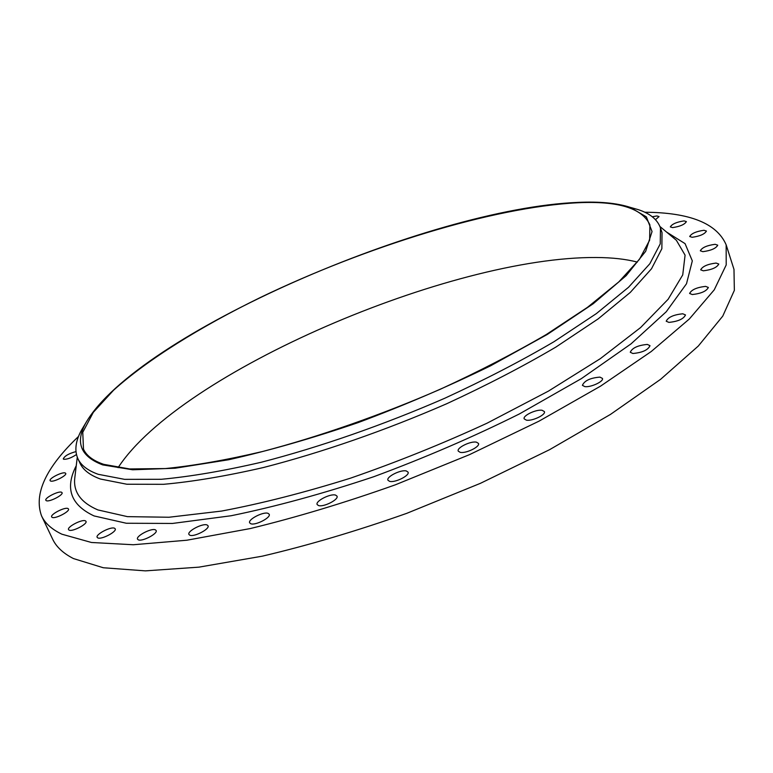 <?xml version="1.0" encoding="UTF-8"?>
<svg xmlns="http://www.w3.org/2000/svg" width="773" height="773" viewBox="0 0 773 773"><rect width="100%" height="100%" fill="white"/><g stroke="black" fill="none" stroke-linecap="round" stroke-linejoin="round"><path stroke-width="1.16" d="M75.967 451.596C68.836 453.529 64.603 455.964 63.26 458.911L63.724 459.278C67.135 459.452 71.387 457.877 76.459 454.534M50.574 481.028C53.356 482.468 67.212 475.463 65.705 473.376L65.232 472.989C62.381 471.598 48.66 478.545 50.119 480.651L50.574 481.028M46.312 500.691C49.192 502.315 63.657 494.913 62.043 492.662L61.56 492.246C58.613 490.691 44.293 498.015 45.858 500.295L46.312 500.691M52.149 517.379C55.183 519.166 70.198 511.407 68.468 508.963L67.956 508.518C64.855 506.798 49.994 514.48 51.665 516.953L52.149 517.379M69.087 530.114C72.333 532.037 87.822 523.978 85.987 521.331L85.417 520.838C82.102 518.983 66.778 526.954 68.555 529.631L69.087 530.114M97.775 537.892C101.292 539.921 117.129 531.64 115.196 528.8L114.549 528.239C110.954 526.278 95.292 534.472 97.166 537.341L97.775 537.892M138.27 539.825C142.116 541.912 158.136 533.525 156.127 530.491L155.363 529.834C151.431 527.824 135.594 536.124 137.546 539.187L138.27 539.825M189.82 535.216C194.042 537.303 210.082 528.935 208.024 525.746L207.087 524.973C202.787 522.973 186.94 531.235 188.941 534.462L189.82 535.216M250.771 523.736C255.38 525.746 271.255 517.543 269.188 514.238L268.047 513.34C263.342 511.407 247.669 519.514 249.679 522.857L250.771 523.736M318.486 505.542C323.491 507.426 339.028 499.503 336.999 496.131L335.598 495.106C330.515 493.309 315.171 501.136 317.152 504.537L318.486 505.542M389.573 481.337C394.916 483.028 409.999 475.492 408.047 472.129L406.356 470.979C400.926 469.375 386.046 476.815 387.949 480.207L389.573 481.337M460.157 452.331C465.781 453.799 480.313 446.707 478.458 443.412L476.477 442.175C470.767 440.794 456.437 447.799 458.244 451.113L460.157 452.331M526.374 420.145C532.191 421.372 546.115 414.734 544.395 411.584L542.124 410.289C536.24 409.149 522.509 415.71 524.191 418.879L526.374 420.145M584.813 386.606C590.727 387.582 604.022 381.389 602.438 378.412L599.935 377.118C590.321 377.91 584.475 380.645 582.398 385.331L584.813 386.606M632.855 353.493C642.266 352.652 647.977 350.053 650.006 345.686L647.33 344.429C637.938 345.299 632.256 347.908 630.266 352.246L632.855 353.493M668.896 322.389C678.027 321.471 683.564 318.998 685.506 314.949L682.743 313.78C673.621 314.727 668.114 317.201 666.21 321.22L668.896 322.389M692.318 294.542C701.13 293.556 706.474 291.199 708.348 287.459L705.565 286.377C696.763 287.382 691.449 289.749 689.613 293.469L692.318 294.542M703.353 270.811C711.827 269.767 716.977 267.516 718.793 264.037L716.059 263.062C707.595 264.124 702.473 266.385 700.686 269.835L703.353 270.811M702.879 251.669C711.005 250.587 715.962 248.433 717.74 245.186L715.102 244.307C706.986 245.408 702.048 247.573 700.309 250.79L702.879 251.669M692.135 237.292C699.942 236.19 704.705 234.113 706.445 231.059L703.961 230.277C696.173 231.398 691.42 233.475 689.709 236.509L692.135 237.292M672.587 227.61C680.076 226.489 684.675 224.489 686.385 221.6L684.076 220.894C676.597 222.035 672.017 224.035 670.326 226.914L672.587 227.61M655.475 219.667L659.05 216.575L656.915 215.947L652.286 216.769M102.741 464.902C80.576 456.524 74.952 442.494 85.871 422.812C136.908 334.4 427.952 208.459 578.011 202.391C599.51 201.405 616.883 203.048 630.13 207.328L646.363 216.884L652.054 231.562L645.677 251.293L626.159 275.652L593.142 303.799L547.342 334.419L490.671 365.764C448.408 386.423 404.231 405.381 358.131 422.609C312.302 438.281 269.12 450.659 228.586 459.761L175.027 468.235L132.637 469.781L102.741 464.902M631.725 207.773L638.43 209.696C650.161 213.561 657.494 219.638 660.461 227.919L660.248 243.853L649.822 263.767L628.555 287.256L596.37 313.596L553.912 341.763C520.944 361.088 484.526 379.93 444.668 398.298C383.456 424.966 319.51 447.2 261.226 462.254C223.803 470.912 190.477 476.593 161.248 479.289L124.627 479.357L98.219 474.303C87.678 470.515 80.894 465.278 77.86 458.592C74.343 450.524 75.541 441.064 81.436 430.223L85.02 424.232M660.461 227.919L662.026 232.634L661.862 248.722L651.504 268.782L630.304 292.397L598.205 318.853L555.835 347.106C522.925 366.47 486.565 385.341 446.755 403.719C385.611 430.377 321.732 452.563 263.477 467.51C226.064 476.1 192.738 481.705 163.509 484.313L126.859 484.236L100.403 479.028C89.832 475.163 83.02 469.858 79.948 463.095L77.86 458.592M644.817 212.237C689.806 212.507 716.919 223.378 726.156 244.838L726.205 264.946L714.242 289.836L689.342 318.988L651.224 351.531L600.553 386.142L539.032 421.15L469.424 454.679L395.37 484.806C345.067 502.692 296.697 517.272 250.259 528.558L186.805 540.23L133.304 544.743L91.436 542.482L61.888 534.201C51.762 529.341 44.989 523.234 41.549 515.891C33.597 493.928 45.916 467.443 78.527 436.445M726.156 244.838L733.983 269.362L734.35 290.368L722.765 316.109L698.299 346.053L660.673 379.263L610.525 414.376L549.535 449.702L480.439 483.318L406.83 513.311C356.778 530.993 308.601 545.284 262.279 556.174L198.912 567.15L145.353 570.87L103.292 567.749L73.454 558.57C63.183 553.323 56.245 546.84 52.632 539.129L41.549 515.891M118.085 467.675C180.37 372.19 451.046 256.462 596.186 257.506C611.984 257.564 625.715 259.09 637.367 262.086M577.305 202.777C618.081 200.767 642.276 208.13 649.9 224.875L649.639 240.171L639.455 259.322L618.758 281.942L587.499 307.325L546.308 334.516C514.345 353.164 479.057 371.388 440.446 389.186C381.137 415.033 319.162 436.697 262.588 451.5C226.228 460.051 193.82 465.742 165.345 468.564L129.603 468.95L103.746 464.351C93.195 460.756 86.431 455.684 83.484 449.132L82.759 432.329L93.32 412.328L113.583 390.21C147.73 359.445 200.371 326.863 260.366 297.499C365.987 246.674 492.71 207.203 577.305 202.777M77.271 457.191L74.72 478.497C73.367 492.208 81.088 502.682 97.881 509.919L127.439 516.644L169.007 517.243L221.571 511.069C261.477 503.552 304.436 492.585 350.44 478.187C397.109 462.022 442.678 443.673 487.154 423.14L548.405 391.128L600.312 358.662L640.614 327.549L668.133 299.267L682.733 274.917L685.081 255.158L676.375 240.287L659.939 226.499M666.539 232.035L685.062 243.63L692.318 260.897L686.501 283.759L666.249 311.751L631.01 343.888L581.393 378.615L519.466 413.903C473.076 437.006 424.474 457.954 373.659 476.757C323.143 493.647 275.632 506.644 231.108 515.746L172.476 523.447L126.337 523.253L94.055 515.929C70.652 504.933 64.719 488.198 76.247 465.742M85.871 422.812L81.436 430.223M630.13 207.328L638.43 209.696"/></g></svg>
